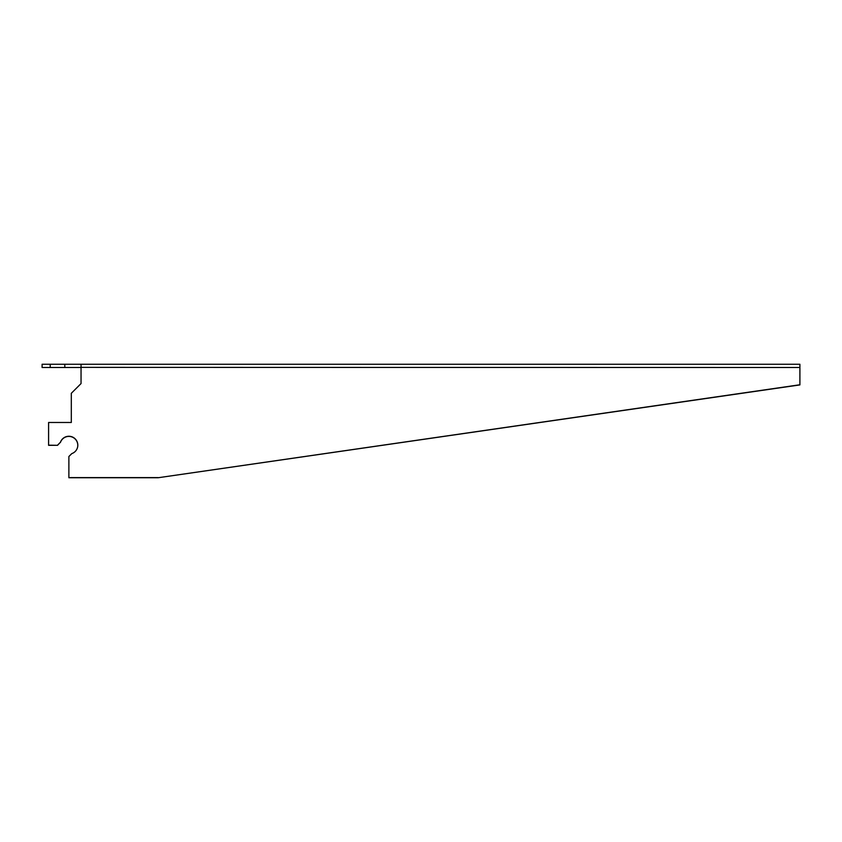 <?xml version="1.0" encoding="UTF-8"?>
<svg xmlns="http://www.w3.org/2000/svg" width="842" height="842" viewBox="0 0 842 842"><rect width="100%" height="100%" fill="white"/><g stroke="black" fill="none" stroke-linecap="round" stroke-linejoin="round"><path stroke-width="1.26" d="M50.215 367.501L42.1 367.501L42.1 364.26L50.215 364.26L50.215 367.501L64.813 367.501L64.813 364.26L799.9 364.26L799.9 384.91L158.128 477.74L68.876 477.74L68.876 456.522L71.802 453.606A8.925 8.915 0 0 0 70.36 436.388A8.925 8.915 0 0 0 60.445 442.25L57.519 445.323L48.594 445.323L48.594 422.484L71.307 422.484L71.307 393.298L81.043 383.573L81.043 364.26M50.215 364.26L64.813 364.26M64.813 367.501L81.043 367.501L81.043 383.573M57.519 445.323L48.594 445.176M77.801 445.25A8.925 8.915 0 0 0 60.445 442.397M799.9 384.762L158.128 477.74M158.128 477.603L68.876 477.603M57.519 445.176L60.445 442.25M81.043 367.365L799.9 367.501M71.307 422.484L71.307 393.446"/></g></svg>
